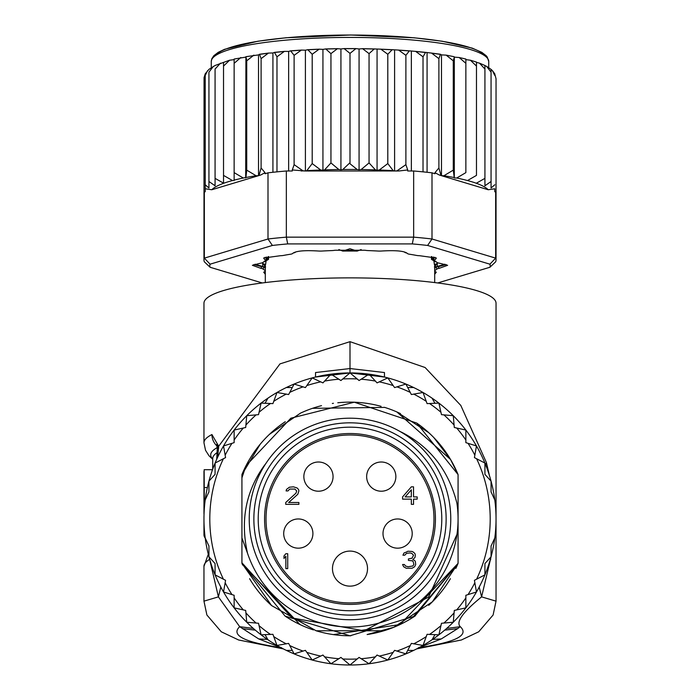 <?xml version="1.0" encoding="UTF-8"?>
<svg xmlns="http://www.w3.org/2000/svg" width="700" height="700" viewBox="0 0 700 700"><rect width="100%" height="100%" fill="white"/><g stroke="black" fill="none" stroke-linecap="round" stroke-linejoin="round"><path stroke-width="1.05" d="M333.06 476.613A14.604 14.604 0 0 0 318.456 462.009A14.604 14.604 0 0 0 303.852 476.613A14.604 14.604 0 0 0 318.456 491.216A14.604 14.604 0 0 0 333.06 476.613A14.604 14.604 0 0 1 318.456 491.216A14.604 14.604 0 0 1 303.852 476.613M312.909 533.566A14.604 14.604 0 0 0 298.305 518.962A14.604 14.604 0 0 0 283.701 533.566A14.604 14.604 0 0 0 298.305 548.17A14.604 14.604 0 0 0 312.909 533.566A14.604 14.604 0 0 1 298.305 548.17A14.604 14.604 0 0 1 283.701 533.566M412.213 533.566A14.604 14.604 0 0 0 397.609 518.962A14.604 14.604 0 0 0 383.005 533.566A14.604 14.604 0 0 0 397.609 548.17A14.604 14.604 0 0 0 412.213 533.566A14.604 14.604 0 0 1 397.609 548.17A14.604 14.604 0 0 1 383.005 533.566M395.859 476.613A14.604 14.604 0 0 0 381.255 462.009A14.604 14.604 0 0 0 366.651 476.613A14.604 14.604 0 0 0 381.255 491.216A14.604 14.604 0 0 0 395.859 476.613A14.604 14.604 0 0 1 381.255 491.216A14.604 14.604 0 0 1 366.651 476.613M404.005 552.983A20.449 20.449 0 0 0 407.934 551.215L412.064 551.46L413.525 552.212L414.986 553.7L415.354 555.196L414.986 557.428L412.799 559.668L414.619 560.411L415.354 561.531L415.713 564.515L414.619 566.755L412.064 568.242L406.227 568.242L403.672 566.755L402.57 564.515L404.399 564.515L405.493 566.003L408.047 566.755L412.799 566.003L413.892 564.515L413.158 561.531L412.064 560.788L408.415 560.411L408.415 558.924L412.064 558.171L413.525 555.196L411.705 553.324L409.876 552.956L406.586 553.324L404.766 555.196L402.938 555.196L404.005 552.983M350 602.936A83.974 83.974 0 0 1 266.026 518.962A83.974 83.974 0 0 1 350 434.989A83.974 83.974 0 0 1 433.974 518.962A83.974 83.974 0 0 1 350 602.936M332.474 568.619A17.526 17.526 0 0 1 350 551.093A17.526 17.526 0 0 1 367.526 568.619A17.526 17.526 0 0 1 350 586.136A17.526 17.526 0 0 1 332.474 568.619M411.338 499.135L411.338 504.359L413.525 504.359L413.525 499.135L417.174 499.135L417.174 496.904L413.525 496.904L413.525 486.832L411.338 486.832L402.57 496.904L402.57 499.135L411.338 499.135M295.969 493.176L285.74 502.495L285.74 504.359L298.891 504.359L298.891 502.495L288.662 502.495L297.789 494.287L298.891 490.936L298.524 489.449L297.062 487.952L293.414 486.832L289.398 487.209L286.475 489.449L286.108 490.936L287.936 490.936L289.756 489.073L294.875 489.073L296.695 490.936L295.969 493.176M285.854 568.619L287.717 568.619L287.717 553.718L285.854 553.718L283.99 555.94L283.99 558.477L285.854 556.255L285.854 568.619M411.338 496.904L405.125 496.904L411.338 489.816L411.338 496.904M350 604.398A85.435 85.435 0 0 0 435.435 518.962A85.435 85.435 0 0 0 350 433.527A85.435 85.435 0 0 0 264.565 518.962A85.435 85.435 0 0 0 350 604.398M350 619.727A100.765 100.765 0 0 1 249.235 518.962A100.765 100.765 0 0 1 350 418.197A100.765 100.765 0 0 1 450.765 518.962A100.765 100.765 0 0 1 350 619.727M268.004 398.116A146.037 146.037 0 0 1 350 372.925L384.466 377.055L384.466 372.549L350 368.541L315.534 372.549L315.534 377.055L350 372.925A146.037 146.037 0 0 1 413.656 650.396A146.037 146.037 0 0 1 205.214 538.029L208.941 546.026L205.214 538.029A146.037 146.037 0 0 1 268.004 398.116L265.029 403.27M491.059 481.162L491.059 491.899L494.786 499.905L491.059 491.899L491.059 481.162L484.925 474.364L484.925 463.076L474.425 457.599L476.472 445.944L465.859 442.645L465.859 430.062L454.309 427.49L453.267 415.695L441.473 414.654L438.9 403.104L427.079 403.611L423.019 392.49L411.364 394.537L405.886 384.046L394.599 387.59L387.8 377.904L377.064 382.891L369.058 374.176L359.074 380.529L350 372.925L350 341.67L279.974 363.895L218.68 446.233L218.593 447.825L217.236 448.963L217.219 448.052L217.385 448.577M210.184 476.787L211.741 471.949M211.732 565.968L210.175 561.094M268.004 639.809L265.029 634.655M208.941 556.762L208.941 546.026L208.941 556.762L215.075 563.561L215.075 574.849L225.575 580.326L223.528 591.981L234.141 595.28L234.141 607.863L245.691 610.435L246.733 622.23L258.527 623.271L261.1 634.821L272.921 634.314L276.981 645.435L288.636 643.387L294.114 653.887L305.401 650.335L312.2 660.021L322.936 655.034L330.942 663.749L340.926 657.405L350 665L359.074 657.405L369.058 663.749L377.064 655.034L387.8 660.021L394.599 650.335L405.886 653.887L411.364 643.387L423.019 645.435L427.079 634.314L438.9 634.821L441.473 623.271L453.267 622.23L454.309 610.435L465.859 607.863L465.859 595.28L476.472 591.981L474.425 580.326L484.925 574.849L484.925 563.561L491.059 556.762L491.059 546.026L494.786 538.029A146.037 146.037 0 0 0 494.786 499.905M350 372.925L340.926 380.529L330.942 374.176L322.936 382.891L312.2 377.904L305.401 387.59L294.114 384.046L288.636 394.537L276.981 392.49L272.921 403.611L261.1 403.104L258.527 414.654L246.733 415.695L245.691 427.49L234.141 430.062L234.141 442.645L223.528 445.944L225.575 457.599L215.075 463.076L215.075 474.364L208.941 481.162L208.941 491.899L205.214 499.905A146.037 146.037 0 0 0 205.214 538.029M316.137 630.779L271.565 605.553L241.929 563.351L241.929 477.855L246.006 465.719A116.83 116.83 0 0 1 285.285 421.697M300.239 413.262A116.83 116.83 0 0 1 321.51 405.659M332.334 403.48A116.83 116.83 0 0 1 333.436 403.314M337.776 402.771A116.83 116.83 0 0 1 381.089 406.35M384.37 407.304A116.83 116.83 0 0 1 400.435 413.578M416.736 423.071A116.83 116.83 0 0 1 458.071 474.574L458.071 563.351L412.676 617.558M455.866 568.383A116.83 116.83 0 0 0 458.071 563.351L414.89 616.114L349.991 635.793L285.101 616.105L241.929 563.351A116.83 116.83 0 0 0 242.655 565.066M249.602 578.707A116.83 116.83 0 0 0 271.53 605.517M285.127 616.122A116.83 116.83 0 0 0 313.451 629.93M316.05 630.753A116.83 116.83 0 0 0 350.858 635.793M367.185 634.524A116.83 116.83 0 0 0 415.275 615.86M428.697 605.316A116.83 116.83 0 0 0 450.406 578.699M208.941 481.162L215.075 474.364L215.075 463.076L223.396 458.736A140.192 140.192 0 0 0 223.396 579.189M286.344 387.529L292.294 387.529M413.656 387.529L407.706 387.529M431.996 398.116L434.971 403.27M426.239 401.31L423.019 392.49L413.77 394.109A140.192 140.192 0 0 1 426.239 401.31M431.996 639.809L434.971 634.655M491.059 546.026L491.059 556.762L484.925 563.561L484.925 574.849L476.604 579.189A140.192 140.192 0 0 0 476.604 458.736M413.656 650.396L407.706 650.396M286.344 650.396L292.294 650.396M276.981 645.435L286.23 643.816A140.192 140.192 0 0 1 273.761 636.615L276.981 645.435M400.076 624.514L333.375 634.602M299.915 624.514L241.929 563.351L241.929 474.574A116.83 116.83 0 0 1 246.006 465.719L290.859 418.206L354.287 402.211L416.736 423.071L458.071 474.574L458.071 563.351L432.355 601.825L393.838 627.253L367.124 634.532M350.507 635.793L350 635.793M450.389 459.2L458.071 474.574L458.071 563.351L400.05 624.531M383.906 630.761L316.094 630.761M266.061 463.216L264.023 465.938C245.691 491.671 240.196 520.8 247.537 553.315L241.929 537.915L241.929 562.8L292.092 617.951L364.175 630.822L428.549 597.109L458.071 532L458.071 518.962A108.071 108.071 0 0 0 456.925 503.265C448.814 470.995 430.745 447.501 402.71 432.793L399.665 431.287M247.537 553.315A108.071 108.071 0 0 0 458.071 518.962L458.071 511.823L456.925 503.265M241.929 474.574L260.19 444.246M269.395 434.394L300.475 413.149M312.506 408.319L384.72 407.409M428.776 432.688L396.848 411.941L450.537 459.463M433.816 437.57L450.433 459.279M458.071 474.574L458.071 563.351L458.071 474.574M241.929 563.351L241.929 477.855L241.929 563.351M241.929 537.915L241.929 477.855M338.844 249.559L342.773 251.081L350 248.736M342.773 251.072A84.7 14.709 0 0 1 350 251.02A84.7 14.709 180 0 1 357.227 251.072L361.156 249.559M265.606 266.98L262.5 262.727M265.3 282.581L265.3 265.729A84.7 14.709 0 0 1 265.606 264.469L266.096 260.881M263.358 263.812L265.606 264.469M350 248.771L357.227 251.072M433.904 260.881L434.394 264.486L436.642 263.812L437.5 262.727M434.7 282.581L434.7 265.729A84.7 14.709 180 0 0 434.394 264.469M436.642 263.812L434.394 266.98M203.963 259.971A146.037 25.358 0 0 1 204.347 258.134L210.088 264.189A140.192 24.343 0 0 0 210.088 267.26L204.347 261.809A146.037 25.358 0 0 1 203.963 259.971L204.059 77.621L205.214 73.832L208.941 69.37L215.075 65.485L229.582 60.217M350 162.706L350 53.401L355.915 48.597L359.074 48.974L359.074 169.776L357.192 169.505L350.131 163.852L350 162.706L342.808 169.505L340.926 169.776L338.861 169.549L330.942 162.925L324.59 169.873L322.936 170.188L320.714 170.013L312.2 163.572L306.81 170.66L305.445 170.992L398.79 170.992A140.192 24.343 180 0 0 396.935 170.879L405.886 164.64L405.886 55.335L409.377 50.846L415.625 51.38L423.019 56.805L425.565 52.377L431.559 53.078L438.9 58.642L440.475 54.259L441.473 54.898L446.154 55.125L453.267 60.83L454.309 57.129L454.309 177.931L456.698 178.028L465.859 172.629L465.859 59.036L459.2 57.522L465.859 63.324M265.3 270.515A89.084 15.47 0 0 1 262.815 268.905A5.845 1.015 180 0 0 260.838 268.328L252.368 265.309L260.838 263.121A5.845 1.015 180 0 0 262.815 262.553A89.084 15.47 0 0 1 265.352 260.908A5.845 1.015 180 0 0 265.554 260.767A5.845 1.015 180 0 0 265.283 260.243L263.602 258.029L280.289 255.727A5.845 1.015 180 0 0 283.64 255.404A89.084 15.47 0 0 1 290.57 254.205A5.845 1.015 180 0 0 292.425 253.627C295.348 250.994 304.001 250.127 318.412 251.02A5.845 1.015 180 0 0 320.416 251.081A5.845 1.015 180 0 0 322.245 251.029A89.084 15.47 0 0 1 331.713 250.591A5.845 1.015 180 0 0 335.002 250.241L364.998 250.241A5.845 1.015 180 0 0 368.287 250.591A89.084 15.47 0 0 1 377.755 251.029A5.845 1.015 180 0 0 379.584 251.081A5.845 1.015 180 0 0 381.588 251.02C396.139 250.145 404.801 251.011 407.566 253.619A5.845 1.015 180 0 0 407.575 253.627A5.845 1.015 180 0 0 409.43 254.205A89.084 15.47 0 0 1 416.36 255.404A5.845 1.015 180 0 0 419.711 255.727L436.398 258.037L434.717 260.243A5.845 1.015 180 0 0 434.446 260.767A5.845 1.015 180 0 0 434.648 260.908A89.084 15.47 0 0 1 437.185 262.553A5.845 1.015 180 0 0 439.162 263.121L447.632 265.309L439.162 268.328A5.845 1.015 180 0 0 437.185 268.905A89.084 15.47 0 0 1 434.7 270.515M489.912 264.189L427.613 245.455L431.996 238.989L495.653 258.134L495.653 191.975A146.037 25.358 0 0 1 496.037 193.821L496.037 259.971A146.037 25.358 0 0 1 495.653 261.809L489.912 267.26A140.192 24.343 0 0 0 489.912 264.189L495.653 258.134A146.037 25.358 0 0 1 496.037 259.971M427.613 245.455A140.192 24.343 180 0 0 412.3 243.915L413.656 237.151L286.344 237.151L287.7 243.915A140.192 24.343 180 0 0 272.387 245.455L268.004 238.989L204.347 258.134L204.347 191.975L205.214 191.721L205.214 188.781L211.785 189.744L258.449 175.709L256.086 175.744L246.733 170.135L245.91 177.511L243.303 178.028L234.141 172.629L234.141 180.434L232.479 180.548L223.528 175.385L223.528 183.146L215.075 178.36L215.075 185.763L208.941 181.501L208.941 188.011L205.214 184.756L205.214 188.781L205.214 74.016L205.214 75.451L207.62 70.586M203.963 193.821A146.037 25.358 0 0 1 204.347 191.975M431.996 172.83L431.996 238.989A146.037 25.358 180 0 0 413.656 237.151L413.656 170.992A146.037 25.358 0 0 1 423.019 171.859A146.037 25.358 0 0 1 431.996 172.83L434.971 173.731L434.971 172.69L438.9 167.947L438.9 58.642M286.344 170.992L286.344 237.151A146.037 25.358 180 0 0 268.004 238.989L268.004 172.83A146.037 25.358 0 0 1 276.981 171.859A146.037 25.358 0 0 1 286.344 170.992L292.294 170.992L292.294 169.96L305.445 170.992M412.3 243.915L287.7 243.915M272.387 245.455L210.088 264.189M210.088 267.26L262.281 282.957M437.719 282.957L489.912 267.26M265.3 274.234L263.707 272.195L265.283 271.215A5.845 1.015 180 0 0 265.3 271.206M434.7 271.206A5.845 1.015 180 0 0 434.717 271.215L436.293 272.195L434.7 274.234M495.653 191.975L494.786 191.721L494.786 188.781L488.215 189.744A140.192 24.343 180 0 0 467.521 180.548L476.472 175.385L476.472 62.37L479.5 63.149L484.925 69.055L484.925 65.581L486.666 66.404L491.059 72.196L491.059 69.414L492.38 70.586L494.786 75.451L494.786 74.016L496.037 78.759L496.037 193.821M265.3 272.142L264.793 271.46M265.3 268.188A87.623 15.216 0 0 1 264.241 267.409A7.297 1.269 180 0 0 261.774 266.7L253.741 264.591M265.641 260.627L266.744 259.551A7.297 1.269 180 0 0 266.989 259.376A7.297 1.269 180 0 0 266.656 258.72L264.845 257.364M435.155 257.364L433.344 258.72A7.297 1.269 180 0 0 433.011 259.376A7.297 1.269 180 0 0 433.256 259.551L434.359 260.627M446.259 264.591L438.226 266.7A7.297 1.269 180 0 0 435.759 267.409A87.623 15.216 0 0 1 434.7 268.188M435.207 271.46L434.7 272.142M454.309 177.931L453.267 170.135L443.914 175.744L441.551 175.709L488.215 189.744M441.429 175.674L440.939 175.289A140.192 24.343 180 0 0 439.434 175.07L441.551 175.709M439.434 175.07L434.971 172.69M440.939 175.289L438.9 167.947M413.656 170.992L407.706 170.992L407.706 169.96L398.79 170.992M407.706 169.96L405.886 164.64M394.791 170.992L396.935 170.879M394.555 170.992L393.19 170.66L387.8 163.572L379.286 170.013L377.064 170.188L375.41 169.873L369.058 162.925L361.139 169.549L359.074 169.776M305.209 170.992L303.065 170.879L294.114 164.64L292.294 169.96M258.571 175.674L260.566 175.07A140.192 24.343 180 0 0 259.061 175.289L258.449 175.709M268.004 172.83L265.029 173.731L265.029 172.69L260.566 175.07M265.029 172.69L261.1 167.947L259.061 175.289M223.528 183.146L223.528 62.37L223.528 66.08L229.582 60.226L234.141 59.623L234.141 180.11A140.192 24.343 180 0 1 243.303 178.028M223.528 175.385L223.528 66.08M215.075 178.36L215.075 69.055L220.5 63.149M215.075 185.763L215.075 69.055M208.941 181.501L208.941 72.196L213.334 66.404M208.941 188.011L208.941 72.196M205.214 184.756L205.214 75.451M494.786 74.016L494.786 75.451M486.666 66.404L491.059 69.37L491.059 188.011L491.059 72.196M494.786 184.756L491.059 188.011M479.5 63.149L484.925 65.485L484.925 185.763L484.925 69.055M491.059 181.501L484.925 185.763M476.472 62.37L476.472 175.385M484.925 178.36L476.472 183.146M476.472 66.08L470.418 60.226L465.859 59.623L465.859 172.629M456.698 178.028A140.192 24.343 180 0 1 465.859 180.11L467.521 180.548M404.364 251.983L404.688 252.271A8.759 1.522 0 0 0 406.822 253.032M433.72 256.97L431.97 258.632L431.97 256.646M436.328 261.914A8.759 1.522 180 0 1 434.324 261.214A86.161 14.963 0 0 0 431.874 259.63A8.759 1.522 0 0 1 431.436 259.149A8.759 1.522 0 0 1 431.97 258.632M444.911 264.189L437.29 266.507L437.29 263.358M434.7 267.137A8.759 1.522 0 0 1 437.29 266.507M265.3 267.137A8.759 1.522 180 0 0 262.71 266.507L255.089 264.189M268.03 256.646L268.03 258.632A8.759 1.522 180 0 1 268.564 259.149A8.759 1.522 180 0 1 268.126 259.63A86.161 14.963 0 0 0 265.676 261.214A8.759 1.522 0 0 1 263.672 261.914M268.03 258.632L266.28 256.97M293.178 253.032A8.759 1.522 180 0 0 295.312 252.271L295.636 251.983M446.154 55.125L454.09 56.7M453.267 170.135L453.267 60.83M441.473 54.898L441.473 175.683M427.079 52.981L427.079 172.279M423.019 171.859L423.019 56.805M411.364 51.406L411.364 170.992M387.8 163.572L387.8 54.268L392.184 49.7L398.632 50.076L405.886 55.335M394.599 50.199L394.599 170.992M369.058 162.925L369.058 53.62L374.264 48.939L380.844 49.166L387.8 54.268M377.064 49.385L377.064 170.188M359.074 48.974L362.556 48.676L369.058 53.62M340.926 169.776L340.926 48.974L344.085 48.597L350 53.401M322.936 170.188L322.936 49.385L325.736 48.939L330.942 53.62L337.444 48.676L340.926 48.974M330.942 162.925L330.942 53.62M305.401 170.992L305.401 50.199L307.816 49.7L312.2 54.268L319.156 49.166L322.936 49.385M312.2 163.572L312.2 54.268M288.636 170.992L288.636 51.406L290.623 50.846L294.114 55.335L301.368 50.076L305.401 50.199M294.114 164.64L294.114 55.335M272.921 172.279L272.921 52.981L274.435 52.377L276.981 56.805L284.375 51.38L288.636 51.406M276.981 171.859L276.981 56.805M258.527 175.683L258.527 54.898L259.525 54.259L261.1 58.642L268.441 53.078L272.921 52.981M261.1 167.947L261.1 58.642M246.733 170.135L246.733 60.83L245.91 56.7L258.527 54.898M245.91 56.7L245.691 177.931M246.733 60.83L253.846 55.125M245.691 57.129L234.141 59.036L234.141 63.324L240.8 57.522M234.141 172.629L234.141 63.324M454.309 57.129L459.2 57.522M211.269 67.655L211.269 61.504A138.731 24.089 0 0 1 349.641 37.415A138.731 24.089 0 0 1 488.731 61.381A138.731 24.089 0 0 1 488.731 61.504L488.731 67.655M203.989 516.18A146.037 25.358 180 0 0 203.963 516.661L203.963 534.782A146.037 25.358 0 0 1 204.584 532.446M204.041 514.308A146.037 25.358 0 0 1 203.963 513.494A146.037 25.358 0 0 1 204.111 512.347M212.52 469.7L204.164 469.7L204.321 508.742M205.222 538.108A146.037 25.358 0 0 1 203.963 534.782M209.72 559.562L218.4 596.872L239.697 626.701L253.312 628.407M281.584 647.71C244.466 642.346 230.501 635.346 239.697 626.701L258.711 638.934L267.426 639.415M258.711 638.934L280.534 647.421M419.466 647.421L441.289 638.934L432.574 639.415M441.289 638.934L457.651 628.635L444.71 630.131M479.185 587.064L481.6 596.872C462.752 612.185 455.656 622.125 460.302 626.701L446.688 628.407M217.543 457.459L218.593 447.825M491.199 556.246L481.6 596.872L496.037 601.151L496.037 303.231A146.037 25.358 180 0 0 350 277.874A146.037 25.358 180 0 0 203.963 303.231L203.963 442.803A146.037 25.358 0 0 1 211.934 434.543L218.68 446.233L217.219 448.052L216.641 444.509L218.207 446.539M208.294 554.251L203.963 566.361A146.037 25.358 180 0 1 209.3 559.562A14.604 13.86 -122 0 1 209.361 558.294M283.316 648.883L238.648 640.001L221.287 631.785L206.894 615.003L203.963 601.151L218.4 596.872L220.815 587.064M489.423 475.519L486.412 462.56L460.81 405.449L425.101 367.517L350 341.67M350 610.75A91.788 91.788 0 0 1 258.213 518.962A91.788 91.788 0 0 1 350 427.175A91.788 91.788 0 0 1 441.787 518.962A91.788 91.788 0 0 1 350 610.75M350 615.099A96.136 96.136 0 0 0 446.136 518.962A96.136 96.136 0 0 0 350 422.826A96.136 96.136 0 0 0 253.864 518.962A96.136 96.136 0 0 0 350 615.099M361.139 658.718A140.192 140.192 0 0 0 375.41 656.836M379.286 656.066A140.192 140.192 0 0 0 393.19 652.339M396.935 651.07A140.192 140.192 0 0 0 410.226 645.566M413.77 643.816A140.192 140.192 0 0 0 426.239 636.615M429.529 634.419A140.192 140.192 0 0 0 440.939 625.66M443.914 623.053A140.192 140.192 0 0 0 454.09 612.876M456.698 609.901A140.192 140.192 0 0 0 465.859 597.905M468.037 594.597A140.192 140.192 0 0 0 474.854 582.733M342.808 658.971A140.192 140.192 0 0 0 357.192 658.971M324.59 656.836A140.192 140.192 0 0 0 338.861 658.718M306.81 652.339A140.192 140.192 0 0 0 320.714 656.066M289.774 645.566A140.192 140.192 0 0 0 303.065 651.07M259.061 625.66A140.192 140.192 0 0 0 270.471 634.419M245.91 612.876A140.192 140.192 0 0 0 256.086 623.053M234.141 597.905A140.192 140.192 0 0 0 243.303 609.901M225.146 582.733A140.192 140.192 0 0 0 231.963 594.597M375.41 381.089A140.192 140.192 0 0 0 361.139 379.207M393.19 385.586A140.192 140.192 0 0 0 379.286 381.859M410.226 392.368A140.192 140.192 0 0 0 396.935 386.855M440.939 412.265A140.192 140.192 0 0 0 429.529 403.506M454.09 425.049A140.192 140.192 0 0 0 443.914 414.873M465.859 440.02A140.192 140.192 0 0 0 456.698 428.024M474.854 455.192A140.192 140.192 0 0 0 468.037 443.328M357.192 378.954A140.192 140.192 0 0 0 342.808 378.954M338.861 379.207A140.192 140.192 0 0 0 324.59 381.089M320.714 381.859A140.192 140.192 0 0 0 306.81 385.586M303.065 386.855A140.192 140.192 0 0 0 289.774 392.368M286.23 394.109A140.192 140.192 0 0 0 273.761 401.31M270.471 403.506A140.192 140.192 0 0 0 259.061 412.265M256.086 414.873A140.192 140.192 0 0 0 245.91 425.049M243.303 428.024A140.192 140.192 0 0 0 234.141 440.02M231.963 443.328A140.192 140.192 0 0 0 225.146 455.192M215.119 55.86A135.817 23.581 0 0 1 350 35.044A135.817 23.581 0 0 1 484.881 55.86M357.192 169.505A140.192 24.343 180 0 0 350.131 169.47A140.192 24.343 180 0 0 342.808 169.505M262.815 268.905L264.241 267.409M260.838 268.328L261.774 266.7M265.283 260.243L266.656 258.72M434.717 260.243L433.344 258.72M439.162 268.328L438.226 266.7M437.185 268.905L435.759 267.409M454.09 177.511A140.192 24.343 180 0 0 443.914 175.744M393.19 170.66A140.192 24.343 180 0 0 379.286 170.013M375.41 169.873A140.192 24.343 180 0 0 361.139 169.549M338.861 169.549A140.192 24.343 180 0 0 324.59 169.873M320.714 170.013A140.192 24.343 180 0 0 306.81 170.66M303.065 170.879A140.192 24.343 180 0 0 301.21 170.992M256.086 175.744A140.192 24.343 180 0 0 245.91 177.511M232.479 180.548A140.192 24.343 180 0 0 211.785 189.744M433.51 53.454A140.192 24.343 0 0 1 440.037 54.346M417.41 51.66A140.192 24.343 0 0 1 424.926 52.43M400.26 50.286A140.192 24.343 0 0 1 408.572 50.89M382.331 49.324A140.192 24.343 0 0 1 391.23 49.744M363.921 48.781A140.192 24.343 0 0 1 373.17 49M345.319 48.676A140.192 24.343 0 0 1 354.681 48.676M326.839 49A140.192 24.343 0 0 1 336.079 48.781M308.77 49.744A140.192 24.343 0 0 1 317.669 49.324M291.428 50.89A140.192 24.343 0 0 1 299.74 50.286M275.074 52.43A140.192 24.343 0 0 1 282.59 51.66M259.963 54.346A140.192 24.343 0 0 1 266.49 53.454M262.71 263.358L262.71 266.507M207.375 487.559L204.321 487.559M217.157 452.55A137.279 23.835 180 0 0 212.721 458.561L212.721 469.14M242.349 628.635L255.29 630.131M457.651 628.635L460.302 626.701C469.499 635.346 455.534 642.346 418.416 647.71M212.721 459.034A139.3 24.185 0 0 1 217.201 447.624M211.934 434.543A14.604 13.598 63.3 0 0 217.009 445.988M490.7 559.519L490.49 558.819M486.412 462.56L485.651 464.861M214.445 464.634L213.299 467.574M210.525 475.668L210.175 476.823M210.157 561.032L210.472 562.074M265.3 266.665L262.395 262.771M434.7 266.665L437.605 262.771M488.731 61.504L487.252 57.033L486.211 55.746L481.836 52.369L472.255 48.134L442.225 41.23L414.286 37.8L350.639 35L285.941 37.774L257.994 41.204L224.569 49.306L218.295 52.29L213.824 55.711L211.811 58.756L211.269 61.504M265.554 260.767L266.989 259.376M434.446 260.767L433.011 259.376M431.559 53.078L440.475 54.259M415.625 51.38L425.565 52.377M398.632 50.076L409.377 50.846M380.844 49.166L392.184 49.7M362.556 48.676L374.264 48.939M344.085 48.597L355.915 48.597M337.444 48.676L325.736 48.939M319.156 49.166L307.816 49.7M301.368 50.076L290.623 50.846M284.375 51.38L274.435 52.377M268.441 53.078L259.525 54.259M470.418 60.217L476.472 62.072M492.38 70.586L494.786 73.832M268.564 259.149L268.564 256.559M431.436 256.559L431.436 259.149M203.963 471.249L203.963 513.494M216.729 459.244L217.236 448.963M203.963 442.803L205.529 450.293L209.002 455.77L212.721 459.279M416.684 648.883L461.361 640.001L478.713 631.785L493.106 615.003L496.037 601.151M203.963 566.361L203.963 601.151"/></g></svg>
